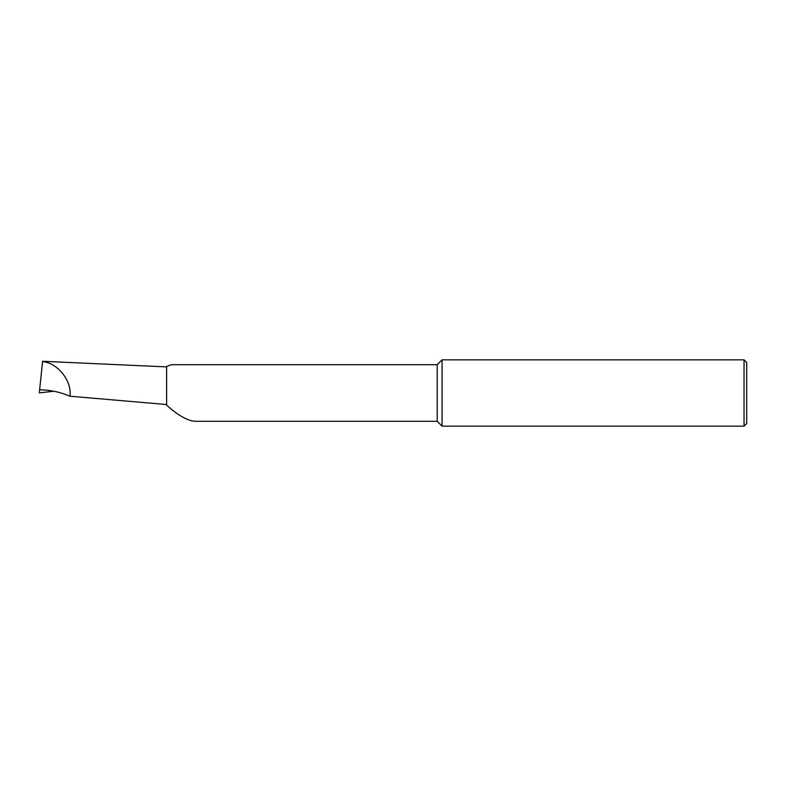 <?xml version="1.0" encoding="UTF-8"?>
<svg xmlns="http://www.w3.org/2000/svg" width="786" height="786" viewBox="0 0 786 786"><rect width="100%" height="100%" fill="white"/><g stroke="black" fill="none" stroke-linecap="round" stroke-linejoin="round"><path stroke-width="1.18" d="M437.203 421.296L437.203 364.704L171.387 364.704L166.622 366.423L166.622 405.085C177.272 414.87 186.567 420.274 194.515 421.296L437.203 421.296L442.066 426.159L442.066 359.841L437.203 364.704M744.047 359.841L746.7 362.493L746.7 423.507L744.047 426.159L744.047 359.841L442.066 359.841M53.831 391.241L39.3 392.853L42.582 361.629M166.622 404.535L69.895 396.213C59.991 392.008 49.901 389.876 39.614 389.817M42.621 361.285L166.622 366.895M69.895 396.213C72.243 381.279 57.722 362.857 42.591 361.56M744.047 426.159L442.066 426.159"/></g></svg>
